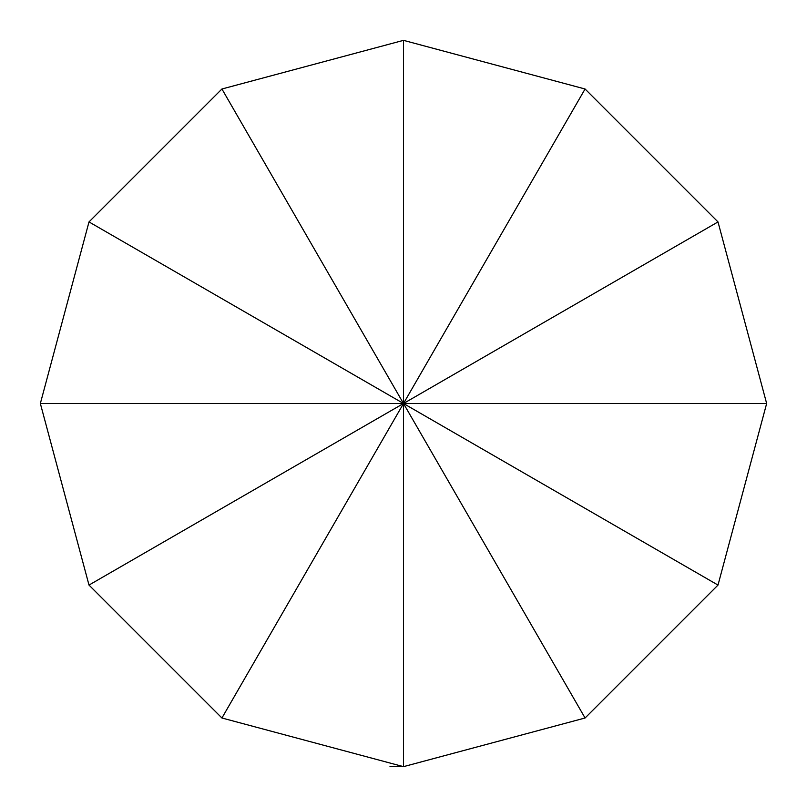 <?xml version="1.0" encoding="UTF-8"?>
<svg xmlns="http://www.w3.org/2000/svg" width="807" height="807" viewBox="0 0 807 807"><rect width="100%" height="100%" fill="white"/><g stroke="black" fill="none" stroke-linecap="round" stroke-linejoin="round"><path stroke-width="1.21" d="M403.5 40.35L585.075 89.002L717.998 221.925L766.65 403.5L717.998 585.075L585.075 717.998L403.5 766.65L221.925 717.998L89.002 585.075L40.35 403.5L89.002 221.925L221.925 89.002L403.5 40.35L403.5 403.5L89.002 585.075M40.35 403.5L403.5 403.5L221.925 717.998M585.075 717.998L403.5 403.5L403.5 766.65L390.003 766.398M221.925 89.002L403.5 403.5L717.998 585.075M585.075 89.002L403.5 403.5L717.998 221.925M766.65 403.5L403.5 403.5L89.002 221.925"/></g></svg>
